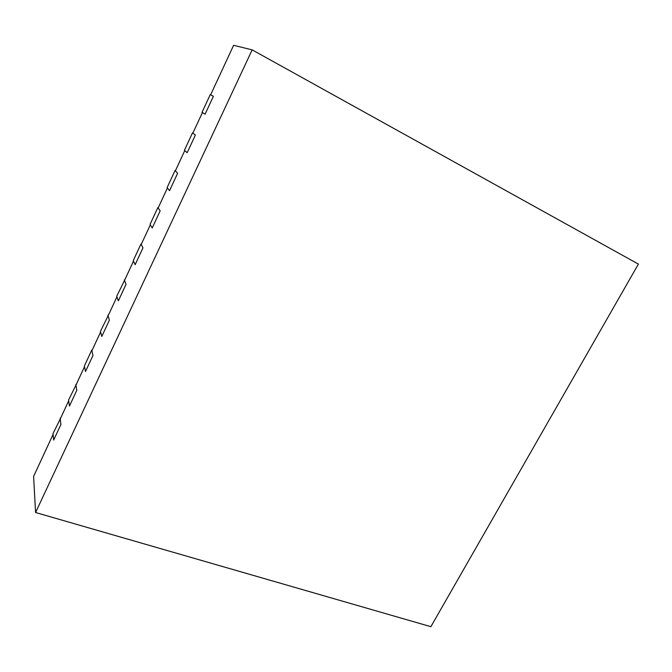 <?xml version="1.0" encoding="UTF-8"?>
<svg xmlns="http://www.w3.org/2000/svg" width="672" height="672" viewBox="0 0 672 672"><rect width="100%" height="100%" fill="white"/><g stroke="black" fill="none" stroke-linecap="round" stroke-linejoin="round"><path stroke-width="1.01" d="M252.168 49.871L233.612 45.31L210.63 94.844L213.402 96.272L205.078 114.206L202.423 112.535L192.856 133.14L195.376 135.08L187.177 152.729L184.783 150.562L175.367 170.839L177.626 173.275L169.562 190.638L167.412 187.984L158.155 207.959L160.163 210.865L152.225 227.951L150.318 224.834L141.204 244.49L142.976 247.859L135.156 264.684L133.493 261.114L124.513 280.476L126.05 284.281L118.356 300.846L116.92 296.839L108.074 315.899L109.385 320.141L101.808 336.454L100.598 332.018L91.888 350.792L92.98 355.454L85.512 371.515L84.521 366.668L75.936 385.165L76.818 390.23L69.468 406.048L68.687 400.806L60.228 419.026L60.908 424.486L53.668 440.068L53.08 434.431L33.6 476.431L35.574 512.518L430.87 626.69L638.4 264.104L252.168 49.871L35.574 512.518M60.136 418.261L60.908 424.486L53.668 440.068L53.004 433.642L60.522 418.387M75.81 384.451L76.818 390.23L69.468 406.048L68.569 400.067L76.205 384.594M91.728 350.137L92.98 355.454L85.512 371.515L84.378 365.988L91.728 350.137L92.123 350.288M107.89 315.302L109.385 320.141L101.808 336.454L100.422 331.397L108.276 315.462M124.295 279.938L126.05 284.281L118.356 300.846L116.718 296.276L124.681 280.098M140.952 244.02L142.976 247.859L135.156 264.684L133.258 260.61L140.952 244.02L141.338 244.188M157.87 207.547L160.163 210.865L152.225 227.951L150.058 224.398L157.87 207.547L158.256 207.724M175.048 170.503L177.626 173.275L169.562 190.638L167.11 187.614L175.048 170.503L175.442 170.688M192.503 132.871L195.376 135.08L187.177 152.729L184.439 150.251L192.503 132.871L192.898 133.064M202.045 112.3L210.235 94.643L213.402 96.272L205.078 114.206L202.045 112.3"/></g></svg>
